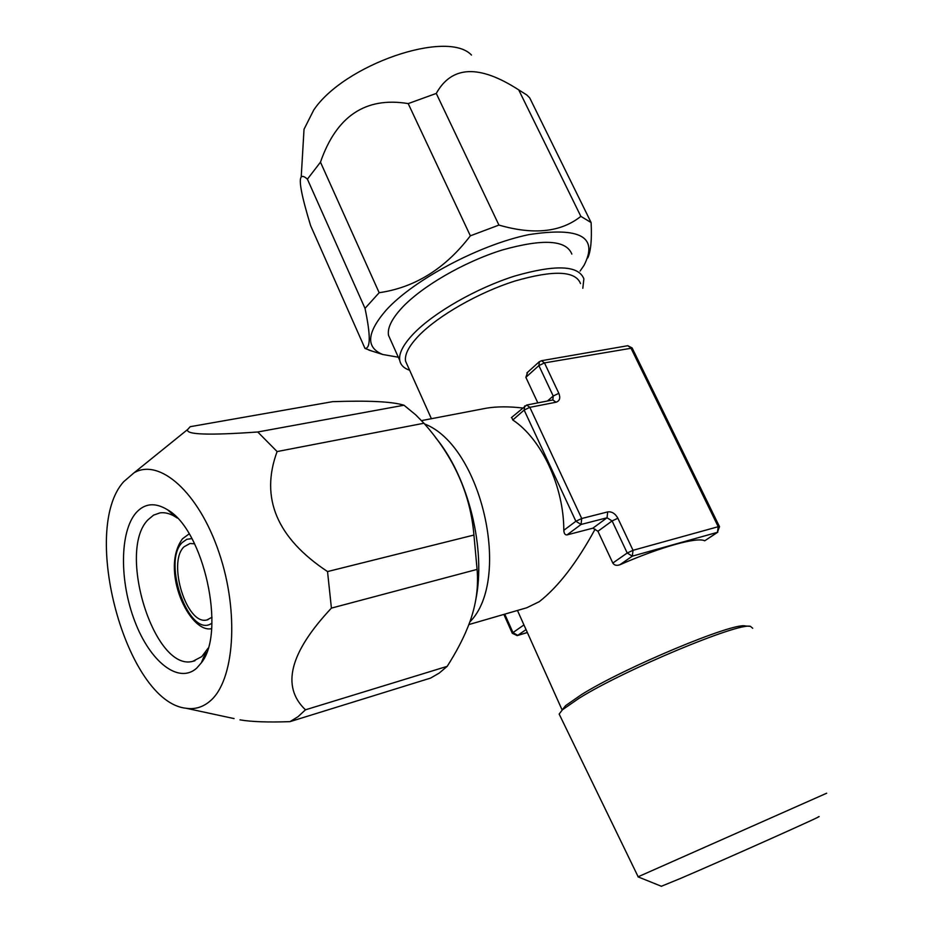 <?xml version="1.0" encoding="UTF-8"?>
<svg xmlns="http://www.w3.org/2000/svg" width="933" height="933" viewBox="0 0 933 933"><rect width="100%" height="100%" fill="white"/><g stroke="black" fill="none" stroke-linecap="round" stroke-linejoin="round"><path stroke-width="1.4" d="M719.46 526.585L632.189 348.079L544.464 362.902L558.832 393.318C560.64 398.029 559.707 400.992 556.01 402.228L529.839 407.336L581.714 518.515L581.061 524.463L607.033 517.78L612.106 520.941L597.936 531.274L592.898 528.16L567.042 534.901C565.106 535.11 564.033 533.583 563.812 530.306C563.882 486.525 541.362 438.685 512.788 420.002L511.716 417.343M522.375 407.978C508.847 406.426 496.939 406.473 486.653 408.141L481.545 409.12M595.091 529.174C576.886 562.669 558.272 586.834 539.262 601.68L526.783 607.756L468.821 624.585M580.524 283.597C575.498 270.745 553.619 269.894 514.888 281.043C478.582 292.519 438.09 315.727 418.765 335.717C408.887 346.05 404.479 354.517 405.552 361.129L431.396 418.719M567.042 534.901L581.061 524.463L575.883 521.255L581.714 518.515L607.71 511.902C611.815 511.389 615.209 513.5 617.868 518.235L633.029 550.307L718.235 526.702L630.801 347.787L627.781 345.711L541.455 360.709L544.464 362.902L538.877 365.596L525.862 377.329L537.816 402.869M525.862 377.329L527.67 372.22M717.839 532.16L704.707 540.802C697.348 536.778 661.124 546.738 619.827 564.78C616.55 565.876 614.206 565.293 612.818 563.042L627.221 553.001L632.306 556.15L717.442 532.323L719.506 526.678L718.235 526.702L717.442 532.323L704.707 540.802M597.936 531.274L612.818 563.042M749.899 626.323L745.362 625.961C733.606 622.066 624.48 667.608 581.387 694.665L565.666 705.593L559.159 714.06L559.917 715.634M407.604 365.701L405.552 361.129M517.453 610.462L562.121 709.978L565.666 705.593M512.322 633.355L512.975 632.574L517.71 635.373L526.049 629.612M556.01 402.228L552.872 399.954L526.713 405.027L529.839 407.336L524.136 410.065L524.743 405.902M547.449 401.003L553.222 396.012L538.877 365.596L539.391 361.631M617.868 518.235L612.106 520.941L627.221 553.001L633.029 550.307L632.306 556.15L619.827 564.78M469.766 622.031C512.217 579.626 481.556 445.624 424.538 423.944M475.632 600.549C486.431 549.304 468.494 476.95 435.384 437.367M447.187 666.349L305.464 709.815L298.047 716.684L290.011 721.641L430.579 678.093L439.186 673.113L447.187 666.349C455.98 652.529 462.78 639.665 467.585 627.757C475.597 608.269 478.769 588.816 477.09 569.398L473.929 535.052C470.477 494.07 453.8 456.808 423.932 423.244L415.791 414.917L404.001 405.225L257.741 431.991C208.316 435.489 184.979 434.638 187.731 429.437L190.192 426.696L332.533 401.68C368.383 400.397 392.21 401.575 404.001 405.225M477.09 569.398L331.413 608.118L327.53 571.567C276.809 537.933 260.004 497.93 277.113 451.56L257.741 431.991M473.929 535.052L327.53 571.567M423.932 423.244L277.113 451.56M186.017 708.24C194.752 709.593 202.694 707.272 209.82 701.289C234.381 681.312 239.559 612.619 218.998 552.488C198.729 492.158 159.403 457.8 134.06 472.798L123.704 481.685C79.748 529.944 126.282 702.071 186.017 708.24L234.066 718.585M305.464 709.815C281.008 686.548 289.662 652.657 331.413 608.118M290.011 721.641C268.121 722.422 251.444 721.827 239.979 719.856M135.95 512.917C144.557 503.214 155.1 502.176 167.567 509.803C203.732 529.851 226.322 632.224 201.341 662.815L196.793 668.063C178.635 684.565 150.12 661.672 134.923 621.623C119.471 581.784 119.541 532.008 135.95 512.917M194.95 660.751L192.746 661.357C154.33 671.842 116.777 551.065 147.974 519.821L153.572 515.121L159.975 512.882C165.083 512.17 170.471 513.628 176.127 517.279L177.317 518.083M208.082 648.202L201.808 656.575L192.746 661.357M194.612 543.822L190.005 543.484L184.034 546.808C167.124 562.377 186.682 625.53 206.881 619.967L212.001 617.261M661.38 886.268L680.682 878.361C726.62 858.71 830.043 812.433 818.241 816.853M661.497 886.315L637.985 876.845L826.673 793.225M752.709 628.282L750.459 626.358C738.493 622.288 624.177 670.011 579.195 698.187L562.821 709.512M303.365 140.393L304.03 129.279L313.71 110.059C344.079 64.564 447.443 29.18 471.48 55.07M307.412 179.171L320.474 162.167L379.16 292.717L365.013 308.368C370.669 335.262 370.658 348.604 364.978 348.406L310.631 225.681C301.721 196.49 298.572 180.279 301.207 177.048C302.327 175.742 304.391 176.442 307.412 179.171L365.013 308.368M372.045 351.1L364.978 348.406M587.778 257.905C590.857 251.21 591.965 239.419 591.114 222.555L529.711 97.872L526.842 94.991L518.713 89.883L580.851 216.363C560.931 232.224 533.629 235.128 498.933 225.075L470.36 235.827C445.356 268.564 414.963 287.527 379.16 292.717M591.114 222.555L580.851 216.363M518.713 89.883C479.27 64.389 451.782 65.567 436.271 93.428L408.199 103.598L470.36 235.827M436.271 93.428L498.933 225.075M398.321 357.222L382.845 354.517C365.549 347.531 366.657 332.731 386.192 310.094C413.576 279.888 479.107 244.912 528.626 234.673C580.186 226.661 598.648 236.889 584.023 265.369L580.093 271.06M408.199 103.598C365.666 96.542 336.428 116.065 320.474 162.167M390.775 340.382L388.513 335.332C387.253 328.101 391.697 318.969 401.831 307.925C421.763 286.443 464.109 261.835 502.304 249.986C543.064 238.568 566.249 239.933 571.836 254.091M409.645 370.249C403.931 368.302 400.642 365.036 399.767 360.441C398.636 353.49 403.219 344.592 413.517 333.746C433.752 312.66 476.401 288.157 514.678 276.063C555.508 264.342 578.577 265.264 583.883 278.85L582.81 288.309M563.812 530.306L575.883 521.255L524.136 410.065L512.788 420.002M527.332 632.457L517.174 635.618L527.367 632.539M504.753 614.159L512.975 632.574L523.949 624.923M607.71 511.902L607.033 517.78L592.898 528.16M552.826 399.965L553.222 396.012L558.832 393.318M191.895 538.598L186.752 539.321L182.297 542.47C161.526 561.934 189.562 639.432 211.908 623.174M486.653 408.141L421.506 420.608M526.713 405.027L511.377 417.634M541.455 360.709L538.971 362.004L526.9 372.92M632.107 347.927L627.781 345.711M503.867 614.415L512.287 633.262L517.174 635.618M134.06 472.798L187.731 429.437M176.127 517.279L167.567 509.803M205.843 651.899L201.341 662.815M204.07 658.266L203.102 658.535M211.593 628.667C189.434 633.589 159.788 569.666 182.483 538.796L189.166 533.874M208.036 619.675L206.881 619.967M638.149 876.775L559.159 714.06M304.03 129.279L301.207 177.048M382.845 354.517L368.722 350.05M399.767 360.441L388.513 335.332"/></g></svg>
